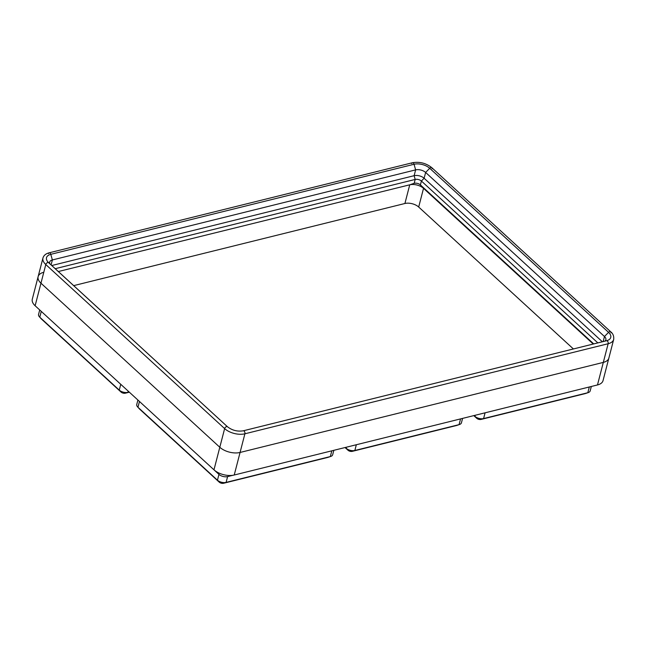 <?xml version="1.0" encoding="UTF-8"?>
<svg xmlns="http://www.w3.org/2000/svg" width="646" height="646" viewBox="0 0 646 646"><rect width="100%" height="100%" fill="white"/><g stroke="black" fill="none" stroke-linecap="round" stroke-linejoin="round"><path stroke-width="0.97" d="M591.324 386.478L590.186 390.87A6.315 3.392 -165.5 0 1 588.256 392.59A6.315 3.392 -165.5 0 1 587.82 392.72L589.305 386.978L587.82 392.72L483.596 418.56L485.081 412.818L483.596 418.56L481.06 419.424L585.284 393.584A3.157 1.696 -165.5 0 0 585.502 393.519A3.157 1.696 -165.5 0 0 585.712 393.43M462.576 418.398L461.438 422.791A6.315 3.392 -165.5 0 1 459.508 424.511A6.315 3.392 -165.5 0 1 459.072 424.64L460.558 418.899L459.072 424.64L354.848 450.48L356.334 444.739L354.848 450.48L352.312 451.344L456.536 425.504A3.157 1.696 -165.5 0 0 456.754 425.439A3.157 1.696 -165.5 0 0 456.964 425.351M232.988 475.27L227.602 476.603L230.905 475.48L227.602 476.603L226.1 482.4L223.564 483.265L327.788 457.425A3.157 1.696 -165.5 0 0 328.007 457.36A3.157 1.696 -165.5 0 0 328.216 457.279M214.173 469.997L218.954 474.39A6.315 3.392 -165.5 0 0 227.602 476.603L226.1 482.4L330.324 456.56L331.81 450.819L330.324 456.56A6.315 3.392 -165.5 0 0 330.76 456.431L328.007 457.36M129.16 392.017L127.908 392.324L128.215 391.145L127.908 392.324L125.372 393.188L129.353 392.195L125.372 393.188A3.157 1.696 -165.5 0 1 121.052 392.074L41.562 319.156A3.157 1.696 -165.5 0 1 41.384 318.987A3.157 1.696 -165.5 0 1 41.223 318.785M474.083 415.548L474.947 416.347A6.315 3.392 -165.5 0 0 483.596 418.56L481.06 419.424A3.157 1.696 -165.5 0 1 476.732 418.309L473.801 415.62L476.732 418.309A3.157 1.696 -165.5 0 0 481.06 419.424L585.284 393.584M475.23 415.265L474.947 416.347L475.23 415.265M345.335 447.468L346.199 448.267A6.315 3.392 -165.5 0 0 354.848 450.48L352.312 451.344A3.157 1.696 -165.5 0 1 347.984 450.238L345.053 447.541L347.984 450.238A3.157 1.696 -165.5 0 0 352.312 451.344L456.536 425.504M346.482 447.185L346.199 448.267L346.482 447.185M137.905 400.044L136.758 404.469A6.315 3.392 -165.5 0 0 137.614 406.915A6.315 3.392 -165.5 0 0 137.969 407.263L219.236 482.158A3.157 1.696 -165.5 0 0 223.564 483.265L226.1 482.4A6.315 3.392 -165.5 0 1 217.452 480.188L218.954 474.39L216.588 471.774L218.954 474.39L217.452 480.188L137.969 407.263L139.463 401.473L137.969 407.263L139.754 409.233L219.236 482.158A3.157 1.696 -165.5 0 0 223.564 483.265L327.788 457.425M41.562 319.156L39.777 317.186L41.271 311.388L39.777 317.186L119.26 390.111L120.762 384.313L119.26 390.111A6.315 3.392 -165.5 0 0 127.908 392.324L125.372 393.188A3.157 1.696 -165.5 0 1 121.052 392.074L39.777 317.186A6.315 3.392 -165.5 0 1 39.43 316.839A6.315 3.392 -165.5 0 1 38.566 314.392L39.713 309.959M333.829 450.319L332.69 454.711A6.315 3.392 -165.5 0 1 330.76 456.431M35.126 305.752L45.785 264.537A1.97 1.171 -47.5 0 1 47.069 262.841A1.97 1.171 -47.5 0 1 48.652 262.704A1.97 1.171 -47.5 0 1 48.692 262.744A1.97 1.171 132.5 0 0 48.652 262.704A1.97 1.171 132.5 0 0 47.069 262.841A1.97 1.171 132.5 0 0 45.785 264.537L40.956 283.198A14.793 7.938 -165.5 0 1 38.13 276.641L32.3 299.195A14.793 7.938 14.5 0 0 35.126 305.752L213.971 469.82L219.801 447.266L40.956 283.198A14.793 7.938 -165.5 0 1 38.13 276.641A14.793 7.938 -165.5 0 1 43.686 272.305M603.324 362.398L608.144 343.737L603.324 362.398A14.793 7.938 14.5 0 0 608.871 358.062A14.793 7.938 -165.5 0 1 603.324 362.398L240.07 452.458L234.232 475.012L597.485 384.951L603.324 362.398L240.07 452.458L244.891 433.797A1.97 1.179 -103.9 0 0 244.576 431.69A1.97 1.179 -103.9 0 0 243.251 430.809A1.97 1.179 -103.9 0 0 243.195 430.825A1.97 1.179 -103.9 0 1 243.251 430.809C237.437 431.738 232.18 430.397 227.497 426.772A1.97 1.171 132.5 0 0 225.922 426.909A1.97 1.171 132.5 0 0 224.63 428.605L219.801 447.266A14.793 7.938 14.5 0 0 240.07 452.458A14.793 7.938 -165.5 0 1 219.801 447.266L40.956 283.198M240.07 452.458L244.891 433.797L608.144 343.737A1.97 1.179 -103.9 0 0 607.838 341.629A1.97 1.179 -103.9 0 0 606.505 340.749A1.97 1.179 76.1 0 1 607.838 341.629A1.97 1.179 76.1 0 1 608.144 343.737A14.793 7.938 -165.5 0 0 613.7 339.392L603.041 380.607A14.793 7.938 -165.5 0 1 597.485 384.951M234.232 475.012A14.793 7.938 -165.5 0 1 213.971 469.82M58.293 271.546L409.742 184.813A10.061 5.402 -165.5 0 1 423.526 188.349A10.061 5.402 14.5 0 0 409.742 184.813L404.913 203.498L73.644 285.637M573.398 348.953L418.689 207.035L423.526 188.349L593.238 344.035L423.526 188.349L420.401 184.901L421.394 181.033L424.123 178.248L425.625 172.45L429.703 168.283A1.97 1.171 -47.5 0 1 431.827 167.702A1.97 1.171 -47.5 0 1 432.029 168.768M404.913 203.498A10.061 5.402 -165.5 0 1 418.689 207.035M593.731 343.914L420.401 184.901L421.394 181.033L424.123 178.248L425.625 172.45L429.703 168.283A1.97 1.171 -47.5 0 1 431.827 167.702L610.68 331.769A1.97 1.171 -47.5 0 1 610.874 332.843M597.841 342.897L421.394 181.033A4.538 2.439 -165.5 0 0 415.184 179.443L414.183 183.311A4.538 2.439 -165.5 0 1 420.401 184.901L423.526 188.349M602.379 341.774L424.123 178.248A7.3 3.916 -165.5 0 0 414.134 175.688L415.184 179.443L414.183 183.311L409.742 184.813M604.809 341.169A7.3 3.916 -165.5 0 0 605.867 339.748A7.3 3.916 -165.5 0 0 604.47 336.518L608.556 332.351L604.47 336.518L603.162 341.572L604.47 336.518L425.625 172.45A7.3 3.916 -165.5 0 0 415.628 169.882L414.134 175.688L415.184 179.443L55.185 268.696M606.554 340.741A11.426 6.129 -165.5 0 0 607.232 340.539A11.426 6.129 -165.5 0 0 608.556 332.351A1.97 1.171 -47.5 0 1 610.68 331.769A1.97 1.171 132.5 0 0 608.556 332.351L429.703 168.283A11.426 6.129 -165.5 0 0 414.054 164.27L415.628 169.882L414.134 175.688L51.737 265.538M48.603 262.664A11.426 6.129 -165.5 0 1 48.062 262.115L227.497 426.772A1.97 1.171 132.5 0 1 227.545 426.82A1.97 1.171 132.5 0 0 227.497 426.772A1.97 1.171 132.5 0 0 225.922 426.909A1.97 1.171 132.5 0 0 224.63 428.605L219.801 447.266M607.232 340.539L606.505 340.749A1.97 1.179 -103.9 0 0 606.449 340.765A1.97 1.179 76.1 0 1 606.505 340.749L243.251 430.809A1.97 1.179 -103.9 0 1 244.576 431.69A1.97 1.179 -103.9 0 1 244.891 433.797A14.793 7.938 -165.5 0 1 224.63 428.605L45.785 264.537A14.793 7.938 -165.5 0 1 42.959 257.98C43.767 255.364 45.85 253.644 49.209 252.804A1.97 1.179 76.1 0 1 50.8 254.33L52.374 259.95L415.628 169.882L414.054 164.27A1.97 1.179 76.1 0 0 412.463 162.735A1.97 1.179 76.1 0 1 414.054 164.27L50.8 254.33A1.97 1.179 -103.9 0 0 49.209 252.804L412.463 162.735C419.642 161.5 426.102 163.147 431.827 167.702M48.515 253.644A1.97 1.179 76.1 0 1 49.209 252.804M49.855 263.81A7.3 3.916 -165.5 0 1 49.637 262.09A7.3 3.916 -165.5 0 1 52.374 259.95L51.082 264.941L52.374 259.95L50.8 254.33A11.426 6.129 -165.5 0 0 48.062 262.115M411.768 163.575A1.97 1.179 76.1 0 1 412.463 162.735M48.692 262.744L227.449 426.731M606.449 340.765L243.308 430.801M588.256 392.59L585.502 393.519M459.508 424.511L456.754 425.439M137.614 406.915L139.576 409.063M39.43 316.839L41.384 318.987M613.7 339.392C614.015 336.122 613.006 333.578 610.68 331.769M38.13 276.641L42.959 257.98"/></g></svg>
